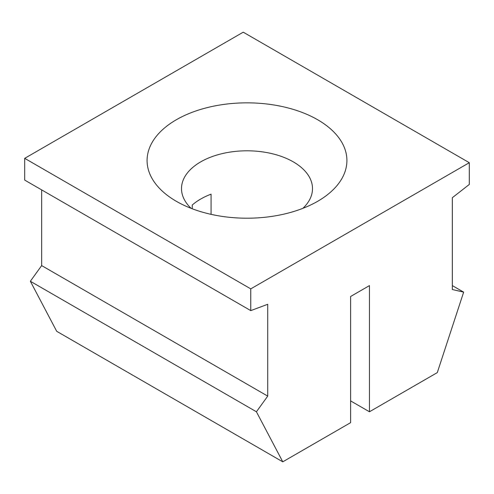 <?xml version="1.0" encoding="UTF-8"?>
<svg xmlns="http://www.w3.org/2000/svg" width="494" height="494" viewBox="0 0 494 494"><rect width="100%" height="100%" fill="white"/><g stroke="black" fill="none" stroke-linecap="round" stroke-linejoin="round"><path stroke-width="0.74" d="M211.074 214.347L211.074 194.167A65.498 37.816 180 0 0 192.234 205.041L192.234 208.764M191.104 208.332A65.498 37.816 180 0 1 181.502 188.622A65.498 37.816 180 0 1 221.936 153.683A65.498 37.816 180 0 1 293.319 161.878A65.498 37.816 180 0 1 312.498 188.622A65.498 37.816 180 0 1 302.896 208.332M176.352 201.311L176.352 201.311A99.912 57.681 180 0 1 176.352 119.739A99.912 57.681 180 0 1 317.648 119.739A99.912 57.681 180 0 1 317.648 201.311A99.912 57.681 180 0 1 176.352 201.311M250.767 310.621L24.7 180.1L24.7 158.346L250.767 288.867L250.767 310.621L267.723 304.285L267.723 396.108L256.417 411.774L30.35 281.259L41.657 265.593L41.657 189.894M30.35 281.259L56.705 331.301L282.772 461.822L350.616 422.654L350.616 296.48L369.456 285.606L369.456 411.774L437.295 372.606L463.65 292.133L452.343 289.521L452.343 197.693L469.3 184.453L469.3 162.699L243.233 32.178L24.7 158.346M267.723 396.108L41.657 265.593M463.65 292.133L452.343 285.606M250.767 288.867L469.3 162.699M282.772 461.822L256.417 411.774M350.616 400.9L369.456 411.774"/></g></svg>
